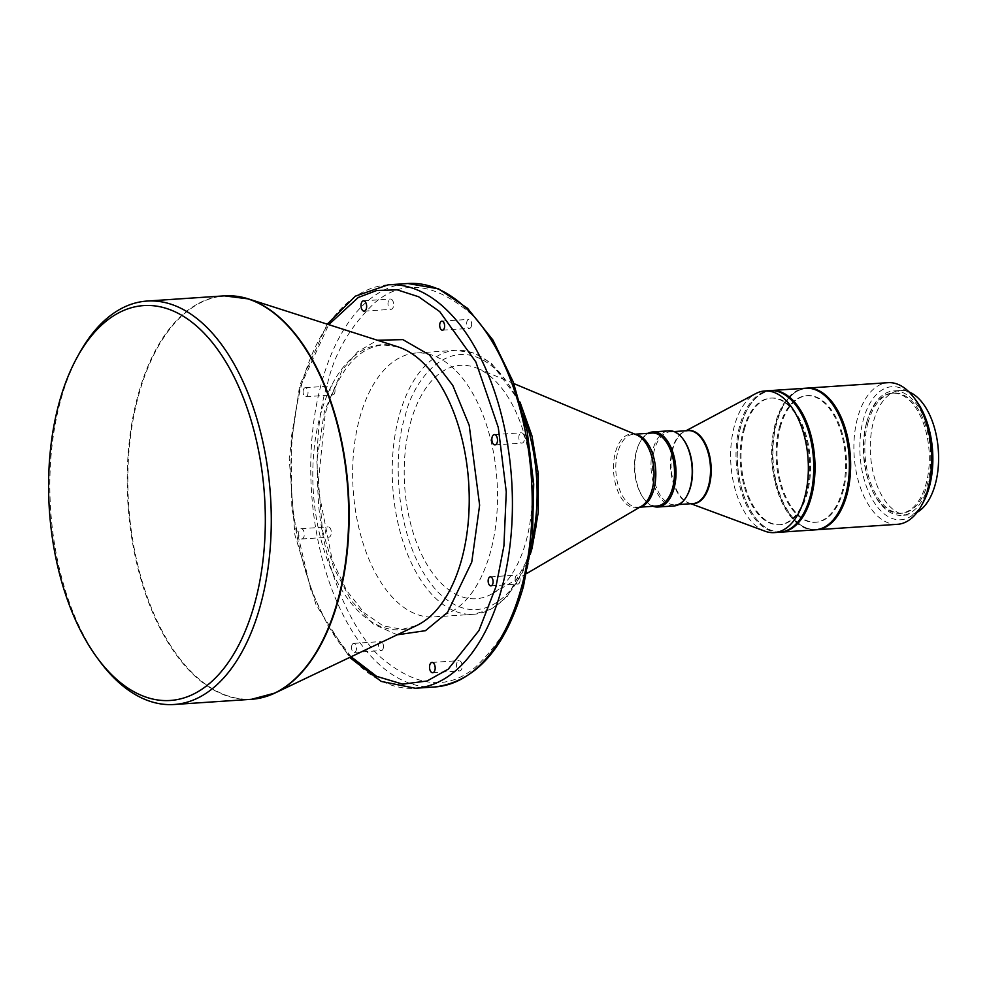 <?xml version="1.0" encoding="UTF-8"?>
<svg xmlns="http://www.w3.org/2000/svg" width="988" height="988" viewBox="0 0 988 988"><rect width="100%" height="100%" fill="white"/><g stroke="black" fill="none" stroke-linecap="round" stroke-linejoin="round"><path stroke-width="0.74" stroke-dasharray="4.94 3.71" d="M471.387 326.151A4.52 2.458 86.1 0 1 469.461 328.374A4.52 2.458 86.1 0 1 467.151 326.176A4.52 2.458 86.1 0 1 466.916 321.582A4.52 2.458 86.1 0 1 468.855 319.359A4.52 2.458 86.1 0 1 471.165 321.557A4.52 2.458 86.1 0 1 471.387 326.151M393.372 306.786A5.162 2.816 86.1 0 1 391.162 309.33A5.162 2.816 86.1 0 1 388.519 306.823A5.162 2.816 86.1 0 1 388.259 301.562A5.162 2.816 86.1 0 1 390.47 299.031A5.162 2.816 86.1 0 1 393.113 301.538A5.162 2.816 86.1 0 1 393.372 306.786M519.836 581.833A4.52 2.458 86.1 0 1 517.91 584.056A4.52 2.458 86.1 0 1 515.6 581.858A4.52 2.458 86.1 0 1 515.378 577.264A4.52 2.458 86.1 0 1 517.304 575.041A4.52 2.458 86.1 0 1 519.614 577.239A4.52 2.458 86.1 0 1 519.836 581.833M383.233 648.375A4.52 2.458 86.1 0 1 381.306 650.598A4.52 2.458 86.1 0 1 378.997 648.4A4.52 2.458 86.1 0 1 378.774 643.805A4.52 2.458 86.1 0 1 380.701 641.583A4.52 2.458 86.1 0 1 383.011 643.768A4.52 2.458 86.1 0 1 383.233 648.375M351.777 645.621A4.52 2.458 -93.9 0 0 352 650.215A4.52 2.458 -93.9 0 0 354.322 652.413A4.52 2.458 -93.9 0 0 356.248 650.19A4.52 2.458 -93.9 0 0 356.013 645.596A4.52 2.458 -93.9 0 0 353.704 643.398A4.52 2.458 -93.9 0 0 351.777 645.621M334.784 392.681A4.52 2.458 86.1 0 1 332.857 394.904A4.52 2.458 86.1 0 1 330.548 392.705A4.52 2.458 86.1 0 1 330.313 388.111A4.52 2.458 86.1 0 1 332.24 385.888A4.52 2.458 86.1 0 1 334.562 388.086A4.52 2.458 86.1 0 1 334.784 392.681M303.328 389.939A4.52 2.458 -93.9 0 0 303.551 394.533A4.52 2.458 -93.9 0 0 305.86 396.719A4.52 2.458 -93.9 0 0 307.787 394.496A4.52 2.458 -93.9 0 0 307.564 389.902A4.52 2.458 -93.9 0 0 305.255 387.716A4.52 2.458 -93.9 0 0 303.328 389.939M524.22 440.537A5.162 2.816 86.1 0 1 522.022 443.081A5.162 2.816 86.1 0 1 519.379 440.574A5.162 2.816 86.1 0 1 519.12 435.313A5.162 2.816 86.1 0 1 521.331 432.781A5.162 2.816 86.1 0 1 523.961 435.288A5.162 2.816 86.1 0 1 524.22 440.537M461.89 668.382A5.162 2.816 86.1 0 1 459.692 670.926A5.162 2.816 86.1 0 1 457.049 668.419A5.162 2.816 86.1 0 1 456.789 663.158A5.162 2.816 86.1 0 1 459 660.626A5.162 2.816 86.1 0 1 461.631 663.133A5.162 2.816 86.1 0 1 461.89 668.382M331.042 534.631A5.162 2.816 86.1 0 1 328.831 537.176A5.162 2.816 86.1 0 1 326.188 534.669A5.162 2.816 86.1 0 1 325.929 529.42A5.162 2.816 86.1 0 1 328.139 526.876A5.162 2.816 86.1 0 1 330.782 529.383A5.162 2.816 86.1 0 1 331.042 534.631M298.944 531.235A5.162 2.816 -93.9 0 0 299.203 536.484A5.162 2.816 -93.9 0 0 301.834 538.991A5.162 2.816 -93.9 0 0 304.045 536.447A5.162 2.816 -93.9 0 0 303.785 531.198A5.162 2.816 -93.9 0 0 301.142 528.691A5.162 2.816 -93.9 0 0 298.944 531.235M78.83 354.26A202.169 110.15 -93.9 0 0 60.589 400.597A202.169 110.15 -93.9 0 0 99.479 660.923M456.234 371.08A132.269 72.062 86.1 0 1 496.594 517.267A132.269 72.062 86.1 0 1 433.967 616.944A132.269 72.062 86.1 0 1 393.928 598.864A132.269 72.062 86.1 0 1 353.568 452.677A132.269 72.062 86.1 0 1 416.195 353A132.269 72.062 86.1 0 1 456.234 371.08M410.428 422.95A116.955 63.726 86.1 0 1 477.377 368.339A116.955 63.726 86.1 0 1 526.098 541.177A116.955 63.726 86.1 0 1 492.53 593.541A116.955 63.726 86.1 0 1 421.715 554.688A116.955 63.726 86.1 0 1 410.428 422.95M656.958 506.004A36.568 19.921 86.1 0 1 643.46 498.125A36.568 19.921 86.1 0 1 636.42 451.047A36.568 19.921 86.1 0 1 639.73 442.661A36.568 19.921 86.1 0 1 652.055 433.053M653.006 506.276A37.643 20.501 86.1 0 1 644.04 498.903A37.643 20.501 86.1 0 1 636.791 450.442A37.643 20.501 86.1 0 1 640.187 441.821A37.643 20.501 86.1 0 1 648.091 433.312M674.125 505.93A37.643 20.501 86.1 0 1 662.738 500.78A37.643 20.501 86.1 0 1 652.994 449.355A37.643 20.501 86.1 0 1 669.074 430.83M687.278 495.173A36.568 19.921 86.1 0 1 674.952 504.794A36.568 19.921 86.1 0 1 663.887 499.792A36.568 19.921 86.1 0 1 652.735 459.383A36.568 19.921 86.1 0 1 670.049 431.842A36.568 19.921 86.1 0 1 681.115 436.832A36.568 19.921 86.1 0 1 683.548 439.722M764.947 531.186A70.975 38.668 86.1 0 1 752.77 522.899A70.975 38.668 86.1 0 1 734.393 425.914A70.975 38.668 86.1 0 1 755.684 393.619M779.655 532.236A70.975 38.668 86.1 0 1 743.346 497.754A70.975 38.668 86.1 0 1 739.79 425.544A70.975 38.668 86.1 0 1 770.121 390.606M744.409 429.298A63.442 34.568 86.1 0 1 771.529 398.053A63.442 34.568 86.1 0 1 803.985 428.891A63.442 34.568 86.1 0 1 807.159 493.432A63.442 34.568 86.1 0 1 780.051 524.665A63.442 34.568 86.1 0 1 747.595 493.839A63.442 34.568 86.1 0 1 744.409 429.298M743.519 429.36A63.442 34.568 86.1 0 1 770.628 398.115A63.442 34.568 86.1 0 1 803.083 428.94A63.442 34.568 86.1 0 1 806.257 493.494A63.442 34.568 86.1 0 1 779.149 524.727A63.442 34.568 86.1 0 1 746.693 493.901A63.442 34.568 86.1 0 1 743.519 429.36M789.931 528.889A70.543 38.433 86.1 0 1 754.474 516.539A70.543 38.433 86.1 0 1 740.901 425.704A70.543 38.433 86.1 0 1 747.274 409.538A70.543 38.433 86.1 0 1 780.742 392.545M780.285 532.186A70.975 38.668 86.1 0 1 754.709 516.86A70.975 38.668 86.1 0 1 741.049 425.47A70.975 38.668 86.1 0 1 747.459 409.193A70.975 38.668 86.1 0 1 770.751 390.581M815.285 529.84A70.975 38.668 86.1 0 1 793.796 520.133A70.975 38.668 86.1 0 1 775.419 423.148A70.975 38.668 86.1 0 1 805.751 388.21M839.306 510.994A70.543 38.433 86.1 0 1 794.266 519.737A70.543 38.433 86.1 0 1 775.988 423.346A70.543 38.433 86.1 0 1 827.499 398.263A70.543 38.433 86.1 0 1 832.081 403.66M780.397 426.865A63.442 34.568 86.1 0 1 807.517 395.632A63.442 34.568 86.1 0 1 839.973 426.458A63.442 34.568 86.1 0 1 843.147 491.011A63.442 34.568 86.1 0 1 816.039 522.244A63.442 34.568 86.1 0 1 783.583 491.419A63.442 34.568 86.1 0 1 780.397 426.865M779.507 426.927A63.442 34.568 86.1 0 1 806.616 395.694A63.442 34.568 86.1 0 1 839.071 426.52A63.442 34.568 86.1 0 1 842.258 491.073A63.442 34.568 86.1 0 1 815.137 522.306A63.442 34.568 86.1 0 1 782.681 491.481A63.442 34.568 86.1 0 1 779.507 426.927M897.524 524.307A70.975 38.668 86.1 0 1 861.215 489.813A70.975 38.668 86.1 0 1 857.658 417.615A70.975 38.668 86.1 0 1 887.99 382.677M815.915 529.79A70.975 38.668 86.1 0 1 780.051 494.778A70.975 38.668 86.1 0 1 776.679 423.062A70.975 38.668 86.1 0 1 806.381 388.173M923.298 502.225A66.678 36.321 86.1 0 1 875.948 505.053A66.678 36.321 86.1 0 1 863.376 419.542A66.678 36.321 86.1 0 1 916.494 401.091M868.007 422.716A60.219 32.814 86.1 0 1 893.745 393.063A60.219 32.814 86.1 0 1 924.546 422.321A60.219 32.814 86.1 0 1 927.571 483.589A60.219 32.814 86.1 0 1 901.834 513.229A60.219 32.814 86.1 0 1 871.033 483.972A60.219 32.814 86.1 0 1 868.007 422.716M866.575 422.802A60.219 32.814 86.1 0 1 892.3 393.162A60.219 32.814 86.1 0 1 923.113 422.419A60.219 32.814 86.1 0 1 926.127 483.688A60.219 32.814 86.1 0 1 900.401 513.328A60.219 32.814 86.1 0 1 869.588 484.071A60.219 32.814 86.1 0 1 866.575 422.802M917.148 512.29A62.368 33.987 86.1 0 1 908.639 514.933A62.368 33.987 86.1 0 1 876.739 484.626A62.368 33.987 86.1 0 1 873.602 421.172A62.368 33.987 86.1 0 1 900.253 390.47A62.368 33.987 86.1 0 1 909.034 391.94M866.945 421.629A62.368 33.987 86.1 0 1 893.597 390.915A62.368 33.987 86.1 0 1 925.509 421.221A62.368 33.987 86.1 0 1 928.634 484.676A62.368 33.987 86.1 0 1 901.982 515.378A62.368 33.987 86.1 0 1 870.082 485.071A62.368 33.987 86.1 0 1 866.945 421.629M397.164 634.815L373.242 624.033L351.098 600.556L333.648 567.569L322.409 530.297L316.802 460.976L324.422 411.502L342.231 369.994L357.458 351.901L377.33 340.23M398.028 346.862A142.828 77.817 -93.9 0 0 320.384 415.071A142.828 77.817 -93.9 0 0 332.771 572.966A142.828 77.817 -93.9 0 0 416.788 625.466L402.264 629.344L383.233 625.91L364.14 612.819L346.603 590.491L332.314 560.529L317.852 487.035L325.25 413.564C338.575 370.253 357.866 347.393 383.109 344.96L398.028 346.862M236.021 296.202A202.071 110.088 -93.9 0 0 138.579 395.41A202.071 110.088 -93.9 0 0 152.078 609.547A202.071 110.088 -93.9 0 0 263.03 697.38M435.066 686.932A202.169 110.15 86.1 0 1 331.647 588.7A202.169 110.15 86.1 0 1 321.508 383.035A202.169 110.15 86.1 0 1 407.896 283.507M388.111 284.84A202.169 110.15 -93.9 0 0 301.711 384.369A202.169 110.15 -93.9 0 0 311.862 590.034A202.169 110.15 -93.9 0 0 415.269 688.265M251.52 699.294A202.169 110.15 86.1 0 1 148.114 601.062A202.169 110.15 86.1 0 1 137.962 395.385A202.169 110.15 86.1 0 1 224.362 295.857M531.952 541.634A132.269 72.062 86.1 0 1 530.074 549.167A132.269 72.062 86.1 0 1 473.548 614.277A132.269 72.062 86.1 0 1 433.51 596.196A132.269 72.062 86.1 0 1 399.263 415.454A132.269 72.062 86.1 0 1 455.777 350.332A132.269 72.062 86.1 0 1 495.828 368.425A132.269 72.062 86.1 0 1 523.393 414.491M640.199 506.955A36.568 19.921 86.1 0 1 638.248 507.264L641.459 506.226A37.038 20.18 86.1 0 1 619.031 493.914A37.038 20.18 86.1 0 1 615.462 452.208A37.038 20.18 86.1 0 1 636.655 434.918L633.345 434.312A36.568 19.921 86.1 0 1 635.321 434.35M639.866 507.165L638.248 507.264A36.568 19.921 86.1 0 1 619.55 489.505A36.568 19.921 86.1 0 1 617.722 452.306A36.568 19.921 86.1 0 1 633.345 434.312L634.951 434.201M691.896 503.658A36.692 19.995 86.1 0 1 688.772 502.941L692.959 503.584A36.568 19.921 86.1 0 1 681.893 498.582A36.568 19.921 86.1 0 1 672.42 448.626A36.568 19.921 86.1 0 1 688.043 430.62L683.98 431.818A36.692 19.995 86.1 0 1 686.981 430.694M690.871 503.719L688.772 502.941A36.692 19.995 86.1 0 1 682.473 498.656A36.692 19.995 86.1 0 1 672.976 448.515A36.692 19.995 86.1 0 1 683.98 431.818L685.968 430.768M351.086 656.761L328.547 626.824L310.738 589.589L291.806 508.697L291.114 438.363L300.241 386.777L328.732 324.657M522.924 584.982C532.334 556.701 535.126 515.971 531.322 462.755C526.32 410.823 505.09 347.875 471.684 314.604C435.375 282.716 403.067 278.764 374.761 302.748C349.876 326.608 334.03 354.013 327.226 384.962C317.827 413.243 315.024 453.986 318.84 507.19C323.842 559.122 345.071 622.07 378.466 655.34C414.787 687.228 447.082 691.18 475.389 667.209C500.286 643.336 516.131 615.932 522.924 584.982M531.544 546.747C542.906 517.119 544.833 421.259 498.409 371.883C451.158 325.509 411.255 382.554 404.981 417.381C393.619 447.021 391.693 542.881 438.116 592.257C485.367 638.619 525.27 581.574 531.544 546.747M442.463 330.19L469.461 328.374M364.177 311.146L391.162 309.33M490.925 585.872L517.91 584.056M354.322 652.413L381.306 650.598M305.86 396.719L332.857 394.904M495.025 444.896L522.022 443.081M432.695 672.742L459.692 670.926M301.834 538.991L328.831 537.176M530.235 554.416L507.066 596.876L491.234 609.188L473.548 614.277L433.967 616.944M513.859 383.591L477.377 368.339M639.73 442.661L640.187 441.821M678.917 504.535L674.952 504.794M771.529 398.053L770.628 398.115M807.517 395.632L806.616 395.694M893.745 393.063L892.3 393.162M900.253 390.47L893.597 390.915M441.858 321.174L468.855 319.359M363.473 300.846L390.47 299.031M490.307 576.856L517.304 575.041M353.704 643.398L380.701 641.583M305.255 387.716L332.24 385.888M494.333 434.596L521.331 432.781M432.003 662.442L459 660.626M301.142 528.691L328.139 526.876M327.201 324.163L299.685 385.406L289.188 458.099L294.906 534.94L316.037 604.755L349.641 657.452M519.984 402.054L491.32 363.102L473.993 353.012L455.777 350.332L416.195 353M526.653 573.546L492.53 593.541M643.46 498.125L644.04 498.903M674.001 431.571L670.049 431.842M780.051 524.665L779.149 524.727M816.039 522.244L815.137 522.306M901.834 513.229L900.401 513.328M908.639 514.933L901.982 515.378"/><path stroke-width="1.48" d="M439.932 323.397A4.52 2.458 -93.9 0 0 440.154 327.991A4.52 2.458 -93.9 0 0 442.463 330.19A4.52 2.458 -93.9 0 0 444.39 327.967A4.52 2.458 -93.9 0 0 444.168 323.372A4.52 2.458 -93.9 0 0 441.858 321.174A4.52 2.458 -93.9 0 0 439.932 323.397M361.275 303.39A5.162 2.816 -93.9 0 0 361.534 308.639A5.162 2.816 -93.9 0 0 364.177 311.146A5.162 2.816 -93.9 0 0 366.375 308.602A5.162 2.816 -93.9 0 0 366.116 303.353A5.162 2.816 -93.9 0 0 363.473 300.846A5.162 2.816 -93.9 0 0 361.275 303.39M488.381 579.079A4.52 2.458 -93.9 0 0 488.615 583.673A4.52 2.458 -93.9 0 0 490.925 585.872A4.52 2.458 -93.9 0 0 492.851 583.649A4.52 2.458 -93.9 0 0 492.629 579.054A4.52 2.458 -93.9 0 0 490.307 576.856A4.52 2.458 -93.9 0 0 488.381 579.079M492.123 437.141A5.162 2.816 -93.9 0 0 492.382 442.389A5.162 2.816 -93.9 0 0 495.025 444.896A5.162 2.816 -93.9 0 0 497.236 442.352A5.162 2.816 -93.9 0 0 496.976 437.104A5.162 2.816 -93.9 0 0 494.333 434.596A5.162 2.816 -93.9 0 0 492.123 437.141M429.792 664.986A5.162 2.816 -93.9 0 0 430.052 670.235A5.162 2.816 -93.9 0 0 432.695 672.742A5.162 2.816 -93.9 0 0 434.905 670.197A5.162 2.816 -93.9 0 0 434.646 664.949A5.162 2.816 -93.9 0 0 432.003 662.442A5.162 2.816 -93.9 0 0 429.792 664.986M97.182 657.798L99.479 660.923A202.169 110.15 -93.9 0 0 112.941 676.854A202.169 110.15 -93.9 0 0 174.147 704.493A202.169 110.15 -93.9 0 0 260.536 604.965A202.169 110.15 -93.9 0 0 208.184 328.708A202.169 110.15 -93.9 0 0 146.977 301.068A202.169 110.15 -93.9 0 0 78.83 354.26L76.965 357.656A197.872 107.803 -93.9 0 0 97.182 657.798A197.872 107.803 -93.9 0 0 110.36 673.396A197.872 107.803 -93.9 0 0 254.805 603.038A197.872 107.803 -93.9 0 0 203.577 332.66A197.872 107.803 -93.9 0 0 76.965 357.656M634.951 434.201L652.055 433.053A36.568 19.921 86.1 0 1 670.753 450.812A36.568 19.921 86.1 0 1 672.581 488.01A36.568 19.921 86.1 0 1 656.958 506.004L639.866 507.165M648.091 433.312A37.643 20.501 86.1 0 1 652.883 431.917A37.643 20.501 86.1 0 1 672.124 450.207A37.643 20.501 86.1 0 1 674.014 488.492A37.643 20.501 86.1 0 1 657.934 507.017A37.643 20.501 86.1 0 1 653.006 506.276M652.883 431.917L669.074 430.83A37.643 20.501 86.1 0 1 680.473 435.967A37.643 20.501 86.1 0 1 682.967 438.931A37.643 20.501 86.1 0 1 690.217 487.405A37.643 20.501 86.1 0 1 686.821 496.025A37.643 20.501 86.1 0 1 674.125 505.93L657.934 507.017M682.967 438.931L683.548 439.722A36.568 19.921 86.1 0 1 687.278 495.173L686.821 496.025M685.968 430.768L755.684 393.619A70.975 38.668 86.1 0 1 764.724 390.976A70.975 38.668 86.1 0 1 786.213 400.671A70.975 38.668 86.1 0 1 804.59 497.656A70.975 38.668 86.1 0 1 774.259 532.606A70.975 38.668 86.1 0 1 764.947 531.186L690.871 503.719M764.724 390.976L770.121 390.606A70.975 38.668 86.1 0 1 806.43 425.087A70.975 38.668 86.1 0 1 809.987 497.297A70.975 38.668 86.1 0 1 779.655 532.236L774.259 532.606M780.742 392.545A70.543 38.433 86.1 0 1 810.679 497.013A70.543 38.433 86.1 0 1 789.931 528.889M770.751 390.581A70.975 38.668 86.1 0 1 771.381 390.519A70.975 38.668 86.1 0 1 807.69 425.013A70.975 38.668 86.1 0 1 811.247 497.211A70.975 38.668 86.1 0 1 780.915 532.149A70.975 38.668 86.1 0 1 780.285 532.186M771.381 390.519L805.751 388.21A70.975 38.668 86.1 0 1 827.24 397.917A70.975 38.668 86.1 0 1 831.958 403.512A70.975 38.668 86.1 0 1 845.617 494.902A70.975 38.668 86.1 0 1 839.207 511.166A70.975 38.668 86.1 0 1 815.285 529.84L780.915 532.149M832.081 403.66A70.543 38.433 86.1 0 1 832.192 403.82A70.543 38.433 86.1 0 1 839.392 510.833A70.543 38.433 86.1 0 1 839.306 510.994M806.381 388.173A70.975 38.668 86.1 0 1 807.011 388.123L887.99 382.677A70.975 38.668 86.1 0 1 914.196 397.966A70.975 38.668 86.1 0 1 927.843 489.356A70.975 38.668 86.1 0 1 921.446 505.634A70.975 38.668 86.1 0 1 897.524 524.307L816.545 529.753A70.975 38.668 86.1 0 1 815.915 529.79M807.011 388.123A70.975 38.668 86.1 0 1 843.307 422.605A70.975 38.668 86.1 0 1 846.877 494.815A70.975 38.668 86.1 0 1 816.545 529.753M914.196 397.966L916.494 401.091A66.678 36.321 86.1 0 1 929.325 486.948A66.678 36.321 86.1 0 1 923.298 502.225L921.446 505.634M909.034 391.94A62.368 33.987 86.1 0 1 935.29 484.231A62.368 33.987 86.1 0 1 917.148 512.29M377.33 340.23L402.869 339.625L429.508 354.976L452.776 385.406L469.189 425.285L479.625 505.189L471.758 562.086L447.515 612.461L425.445 630.69L397.164 634.815M263.03 697.38A202.071 110.088 -93.9 0 0 274.948 693.045L416.788 625.466A142.828 77.817 -93.9 0 0 461.655 559.455A142.828 77.817 -93.9 0 0 398.028 346.862L248.42 298.907A202.071 110.088 -93.9 0 0 236.021 296.202M251.52 699.294L274.948 693.045A202.071 110.088 -93.9 0 0 338.415 599.667A202.071 110.088 -93.9 0 0 248.42 298.907L224.362 295.857A202.169 110.15 86.1 0 1 327.769 394.089A202.169 110.15 86.1 0 1 337.921 599.753A202.169 110.15 86.1 0 1 251.52 699.294L174.147 704.493M388.111 284.84L407.896 283.507A202.169 110.15 86.1 0 1 511.315 381.726A202.169 110.15 86.1 0 1 521.454 587.403A202.169 110.15 86.1 0 1 435.066 686.932L415.269 688.265A202.169 110.15 -93.9 0 0 501.657 588.737A202.169 110.15 -93.9 0 0 491.518 383.06A202.169 110.15 -93.9 0 0 388.111 284.84L355.347 296.153L327.201 324.163M523.393 414.491A132.269 72.062 86.1 0 1 531.952 541.634M513.859 383.591L636.655 434.918A37.038 20.18 86.1 0 1 652.092 489.64A37.038 20.18 86.1 0 1 641.459 506.226L526.653 573.546M635.321 434.35A36.568 19.921 86.1 0 1 653.883 489.27A36.568 19.921 86.1 0 1 640.199 506.955M674.001 431.571L688.043 430.62A36.568 19.921 86.1 0 1 699.109 435.622A36.568 19.921 86.1 0 1 708.581 485.59A36.568 19.921 86.1 0 1 692.959 503.584L678.917 504.535M686.981 430.694A36.692 19.995 86.1 0 1 699.763 435.473A36.692 19.995 86.1 0 1 709.26 485.614A36.692 19.995 86.1 0 1 691.896 503.658M328.732 324.657L358.249 297.487L376.786 290.46L397.225 289.842L418.616 296.758L439.722 311.615L475.87 361.954L498.273 427.446L506.276 491.925L503.929 545.808L495.939 586.798L478.921 630.591L448.243 669.148L427.088 680.991L402.709 684.165L376.638 676.348L351.086 656.761M224.362 295.857L146.977 301.068M349.641 657.452L381.294 681.436L415.269 688.265M407.896 283.507L438.536 288.842L467.509 308.256L492.926 340.033L513.241 381.936L527.147 431.064L533.705 483.984L532.458 536.99L523.479 586.366C505.584 648.029 476.105 681.547 435.066 686.932M519.984 402.054L531.964 435.869L538.25 473.647L538.299 512.167L532.1 548.13L530.235 554.416"/></g></svg>
